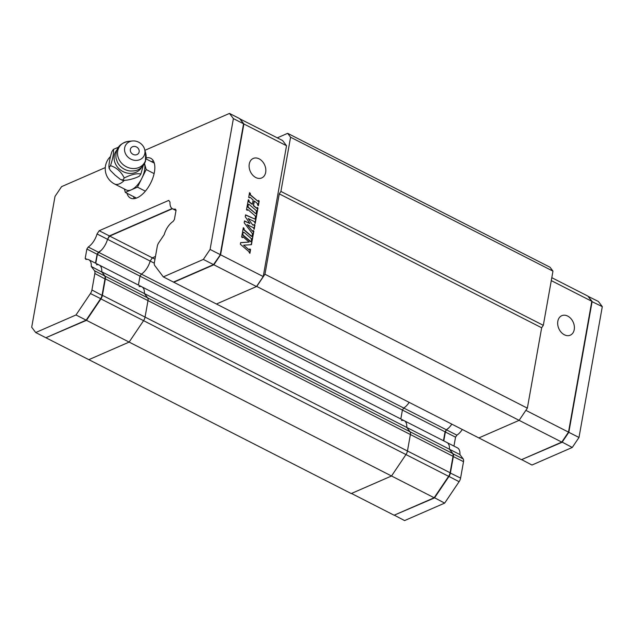 <?xml version="1.0" encoding="UTF-8"?>
<svg xmlns="http://www.w3.org/2000/svg" width="634" height="634" viewBox="0 0 634 634"><rect width="100%" height="100%" fill="white"/><g stroke="black" fill="none" stroke-linecap="round" stroke-linejoin="round"><path stroke-width="0.95" d="M450.092 450.116L449.427 449.221A13.821 6.911 -63 0 0 446.946 442.508A13.821 6.911 -63 0 0 446.296 442.263M46.028 337.668L86.493 320.328L100.933 298.899A5.104 2.552 -63 0 0 102.415 295.325L105.347 278.865A5.104 2.552 -63 0 0 104.99 276.091L101.749 271.796A13.821 6.911 -63 0 0 99.269 265.083L141.913 286.845A13.821 6.911 117 0 1 144.386 293.558L406.782 427.459L410.032 431.762A5.104 2.552 117 0 1 410.388 434.528L407.456 450.988A5.104 2.552 117 0 1 405.966 454.562L391.527 475.991L351.236 493.569L88.839 359.66L129.13 342.091L143.569 320.653A5.104 2.552 -63 0 0 145.059 317.079L147.991 300.619A5.104 2.552 -63 0 0 147.635 297.853L144.386 293.558A13.821 6.911 -63 0 0 141.913 286.845L404.302 420.754A13.821 6.911 117 0 1 406.782 427.459A13.821 6.911 -63 0 0 404.302 420.754L446.946 442.508A13.821 6.911 117 0 1 449.427 449.221L459.919 454.578L463.161 458.881A5.104 2.552 117 0 1 463.517 461.647L460.585 478.107A5.104 2.552 117 0 1 459.103 481.681L444.664 503.111L404.611 520.577L394.269 515.157M446.946 442.508L457.439 447.866A13.821 6.911 117 0 1 459.919 454.578M446.431 429.781L448.88 427.768A13.821 6.911 -63 0 0 451.812 424.13A13.821 6.911 117 0 1 446.399 429.804L403.763 408.042A13.821 6.911 -63 0 0 409.176 402.368A13.821 6.911 117 0 1 403.763 408.042L402.408 410.047L400.815 418.971L402.408 410.047L140.011 276.147L141.366 274.134A13.821 6.911 -63 0 0 150.171 261.065L152.342 257.84L155.473 256.477L152.342 257.84L109.698 236.086L172.416 208.729M446.621 429.915L456.892 435.162L455.545 437.167L453.952 446.09M462.313 429.48A13.821 6.911 117 0 1 456.892 435.162M588.067 296.332L592.132 301.459L568.825 432.285L562.096 442.27L521.734 459.563M561.867 441.961L572.264 447.461L531.974 465.031L521.631 459.61M591.76 301.515L602.3 306.642L578.993 437.476L568.476 432.15M602.3 306.642L598.385 301.459L588.075 296.34M450.124 450.156L452.993 453.69A5.104 2.552 117 0 1 453.35 456.456L450.417 472.916A5.104 2.552 117 0 1 448.935 476.491L434.496 497.92L394.372 515.109M444.664 503.111L434.266 497.611M446.376 429.836L445.377 431.976L443.784 440.899M455.545 437.167L445.036 431.857M578.993 437.476L572.264 447.461M404.302 420.754A13.821 6.911 -63 0 0 401.512 420.477M452.668 453.524L410.032 431.762L406.782 427.459L449.427 449.221L452.668 453.524A5.104 2.552 -63 0 1 453.025 456.29L410.388 434.528L407.456 450.988A5.104 2.552 117 0 1 405.966 454.562L391.527 475.991L351.482 493.458L394.118 515.22L434.163 497.753L129.13 342.091L143.569 320.653A5.104 2.552 -63 0 0 145.059 317.079L147.991 300.619A5.104 2.552 -63 0 0 147.635 297.853L410.032 431.762A5.104 2.552 117 0 1 410.388 434.528L105.347 278.865M541.666 327.778L279.269 193.869L280.917 191.428L543.314 325.337L541.666 327.778L527.353 408.145L264.957 274.237L256.738 286.441L519.127 420.35L478.836 437.92L521.481 459.682L561.772 442.104L568.5 432.119L525.863 410.356L519.127 420.35L478.836 437.92L216.448 304.011L256.493 286.544L263.221 276.559L286.528 145.725L282.613 140.542L239.818 118.843M527.353 408.145L519.127 420.35L561.772 442.104M443.459 440.733L445.044 431.809L402.408 410.047L403.763 408.042L141.366 274.134L140.011 276.147L97.374 254.385L98.722 252.372A13.821 6.911 -63 0 0 107.534 239.303L154.292 263.165M445.044 431.809L446.399 429.804M434.163 497.753L448.603 476.324A5.104 2.552 -63 0 0 450.092 472.75L453.025 456.29M551.802 277.684L587.892 296.102L591.807 301.293L551.279 280.608M568.5 432.119L591.807 301.293M574.238 329.617A10.627 7.862 66.4 0 0 570.893 318.601A10.627 7.862 66.4 0 0 561.787 315.684A10.627 7.862 66.4 0 0 557.833 321.248A10.627 7.862 66.4 0 0 561.177 332.271A10.627 7.862 66.4 0 0 570.283 335.18A10.627 7.862 66.4 0 0 574.238 329.617M264.957 274.237L279.269 193.869M280.917 191.428L290.57 137.221L552.967 271.13L550.035 267.239L287.638 133.33L290.57 137.221M287.638 133.33L277.312 137.84M141.913 286.845A13.821 6.911 -63 0 0 139.115 286.568M138.418 285.062L140.011 276.147L138.418 285.062M256.738 286.441L216.448 304.011L173.803 282.249L213.856 264.782L220.584 254.797L243.884 123.971L239.969 118.78M543.314 325.337L552.967 271.13M154.989 259.195L152.342 257.84L150.171 261.065A13.821 6.911 117 0 1 141.366 274.134L98.722 252.372M105.292 167.582L61.585 186.642L55.007 196.405L31.7 327.231L35.702 332.541L75.993 314.971L90.432 293.542A5.104 2.552 -63 0 0 91.922 289.968L94.854 273.508A5.104 2.552 -63 0 0 94.498 270.734L91.256 266.438A13.821 6.911 -63 0 0 88.776 259.726L99.269 265.083A13.821 6.911 -63 0 0 96.479 264.806M99.269 265.083A13.821 6.911 117 0 1 101.749 271.796L144.386 293.558L147.635 297.853L104.99 276.091M95.782 263.3L97.374 254.385M88.776 259.726A13.821 6.911 -63 0 0 85.978 259.457L85.202 258.418L86.874 249.027L88.229 247.014A13.821 6.911 -63 0 0 97.034 233.946L107.534 239.303L109.698 236.086M46.203 337.898L88.839 359.66L129.13 342.091L86.493 320.328M256.493 286.544L213.856 264.782M263.221 276.559L220.584 254.797M286.528 145.725L243.884 123.971M257.531 203.617L254.377 201.026L253.529 205.345L256.73 208.317L257.19 207.366L257.967 208.031L257.135 212.699L256.358 212.033L256.279 210.615L248.924 204.275L248.235 205.02L247.458 204.354L248.29 199.686L249.067 200.352L249.146 201.77L252.395 204.219L253.14 200.043L250.414 197.483A0.792 0.586 66.4 0 0 249.527 197.768L248.702 197.356L249.534 192.688L250.311 193.354L250.39 194.773L257.99 201.327L258.442 200.368L259.211 201.033L258.379 205.701L257.61 205.036L257.531 203.617M247.973 209.64L247.276 210.385L246.499 209.719L247.331 205.051L248.108 205.717L248.187 207.136L255.771 213.682L256.239 212.731L257.008 213.396L256.176 218.064L255.407 217.399L255.328 215.98L247.973 209.64M251.746 236.3L252.205 235.357L252.982 236.022L252.15 240.69L251.373 240.024L251.294 238.606L243.939 232.266L243.25 233.011L242.473 232.345L243.305 227.677L244.074 228.343L244.153 229.762L251.785 236.339M250.557 241.467L251.207 240.952L251.983 241.625L251.436 244.684L243.63 245.184L249.059 249.867L249.788 248.916L250.565 249.582L249.899 253.315L249.162 252.451A0.792 0.586 66.4 0 0 248.829 251.547L240.357 244.241L240.643 242.608L249.091 242.069L243.115 236.91L242.418 237.671L241.641 237.005L242.307 233.272L243.012 234.342A0.792 0.586 66.4 0 0 243.345 235.246L250.81 241.578M252.776 224.642A1.062 0.785 66.4 0 0 254.147 224.468L254.971 224.824L254.186 229.262L253.346 227.669L247.086 224.61L252.451 231.228L253.077 230.459L253.854 231.125L253.109 235.325L252.332 234.659L252.308 233.542L244.177 222.78L244.51 220.909L249.899 223.548L245.255 216.717L245.588 214.847L254.694 219.007L255.28 218.096L256.057 218.762L255.225 223.43L254.218 221.504L248.156 218.54L252.514 224.761A1.062 0.785 66.4 0 0 253.616 225.062M265.678 172.385A10.627 7.862 66.4 0 0 262.333 161.361A10.627 7.862 66.4 0 0 253.228 158.452A10.627 7.862 66.4 0 0 249.273 164.016A10.627 7.862 66.4 0 0 252.617 175.032A10.627 7.862 66.4 0 0 261.723 177.94A10.627 7.862 66.4 0 0 265.678 172.385M254.012 201.279L253.378 205.765L256.778 208.348M257.142 207.659L257.705 208.15L256.928 212.517M248.409 204.275L248.021 204.837M248.235 199.979L248.877 201.881L252.134 204.338M249.701 197.428A0.792 0.586 66.4 0 0 249.273 197.84L249.527 197.768M249.487 192.982L250.129 194.884L258.022 201.35M258.387 200.661L258.949 201.152L258.173 205.519M247.458 209.64L247.07 210.203M247.284 205.345L247.926 207.247L255.819 213.713M256.184 213.024L256.746 213.515L255.97 217.882M252.15 235.65L252.72 236.141L251.936 240.508M243.424 232.266L243.036 232.829M243.25 227.971L243.892 229.873L251.484 236.419M251.159 241.253L251.722 241.736L251.191 244.7M243.63 245.184L249.313 249.978M249.741 249.21L250.303 249.693L249.693 253.132M240.627 242.703L249.091 242.069M242.6 236.91L242.204 237.496M242.251 233.574L242.751 234.453A0.792 0.586 66.4 0 0 243.084 235.365L250.295 241.578M254.147 224.452L254.709 224.943L253.972 229.08M247.086 224.61L252.657 231.362M253.029 230.752L253.592 231.244L252.895 235.143M244.47 221.139L249.899 223.548M245.548 215.061L254.82 219.039M255.225 218.389L255.795 218.881L255.011 223.247M248.156 218.54L252.514 224.761M97.034 233.946L99.205 230.728L168.731 200.407L170.023 202.119A13.821 6.911 -63 0 0 172.503 208.776A13.821 6.911 -63 0 0 175.261 209.061L176.07 210.131L174.398 219.523L173.082 221.464A13.821 6.911 -63 0 0 164.23 234.612L158.777 242.703A5.104 2.552 -63 0 0 157.287 246.277L154.355 262.738A5.104 2.552 -63 0 0 154.712 265.503L163.31 276.892L203.356 259.425L210.084 249.439L233.391 118.613L229.476 113.423L144.893 150.313M109.627 235.8L107.534 239.303A13.821 6.911 117 0 1 101.21 250.343L98.286 252.372L97.137 254.345L95.56 263.189M88.229 247.014L98.5 252.261M91.256 266.438L102.09 272.24L104.665 275.925L94.498 270.734M108.208 238.004A13.393 6.697 117 0 1 108.105 238.455M101.21 250.343A13.393 6.697 117 0 1 98.658 252.173L98.563 252.229M146.153 157.882A22.325 11.166 117 0 1 150.773 158.302A22.325 11.166 117 0 1 154.403 172.179A22.325 11.166 117 0 1 144.322 192.348A22.325 11.166 117 0 1 130.477 198.07A22.325 11.166 117 0 1 126.966 193.259M105.109 277.248A4.676 2.338 117 0 1 105.141 277.446A4.676 2.338 117 0 1 105.085 278.976L102.153 295.436A4.676 2.338 117 0 1 100.79 298.709L86.161 320.162L100.6 298.725A5.104 2.552 -63 0 0 102.09 295.151L105.022 278.698A5.104 2.552 -63 0 0 105.078 277.026A5.104 2.552 -63 0 0 104.665 275.925M210.084 249.439L220.252 254.63L243.559 123.796L220.347 254.757L213.523 264.616L220.347 254.757M95.457 263.134L97.137 254.345M86.874 249.027L97.042 254.218L98.658 252.173M172.123 208.554L109.373 235.911L108.24 237.861M163.31 276.892L173.478 282.082L213.523 264.616L203.356 259.425M233.391 118.613L243.559 123.796L239.644 118.613L229.476 113.423M35.702 332.541L45.87 337.732L86.161 320.162L75.993 314.971M134.329 198.632A22.325 11.166 117 0 1 133.528 196.611M151.383 161.63A22.325 11.166 117 0 1 153.483 161.084M86.993 259.33L85.202 258.418M109.373 235.911L99.205 230.728M124.399 189.003L125.342 192.435L137.459 187.149L146.185 169.555L144.544 163.604A17.007 8.504 117 0 1 141.826 178.352A17.007 8.504 117 0 1 131.404 189.788A17.007 8.504 117 0 1 126.332 189.986L114.524 183.963A17.007 8.504 117 0 0 124.224 180.484M143.181 165.688L140.899 174.009L139.504 176.046C135.066 178.717 124.629 181.189 122.853 180.001L120.444 179.43L115.079 175.15L110.165 170.229L109.103 167.693L109.175 168.644M121.823 180.096L123.115 180.452L122.853 180.001L124.256 177.964C121.165 171.695 116.585 167.59 110.506 165.656C112.963 158.072 113.93 152.651 113.407 149.394L118.289 147.262M110.506 165.656L109.103 167.693C108.319 166.591 110.134 156.392 112.004 151.431L113.407 149.394M140.899 174.009C136.841 173.161 131.293 174.477 124.256 177.964M142.65 157.739A10.627 9.296 -145.5 0 1 128.266 157.375A10.627 9.296 -145.5 0 1 126.848 143.593A10.627 9.296 -145.5 0 1 132.498 140.97A10.627 9.296 -145.5 0 1 144.615 149.307A10.627 9.296 -145.5 0 1 142.65 157.739M138.196 153.753A4.636 4.058 34.5 0 0 138.798 149.378A5.104 5.104 0 0 0 134.503 146.422A4.636 4.058 34.5 0 0 131.301 147.579A4.636 4.058 34.5 0 0 131.92 153.594A4.636 4.058 34.5 0 0 138.196 153.753M154.284 163.112L146.05 158.912M154.11 173.597L146.185 169.555M145.36 191.175L137.459 187.149M136.437 198.093L125.342 192.435M448.642 476.269L459.103 481.681M450.069 472.885L460.585 478.107M453.001 456.425L463.517 461.647M452.811 453.746L463.161 458.881M102.415 295.325L450.092 472.75M448.603 476.324L100.933 298.899M100.79 298.709L90.432 293.542M102.153 295.436L91.922 289.968M105.085 278.976L94.854 273.508M141.604 167.368A15.153 13.259 -145.5 0 1 139.908 169.619A15.153 13.259 -145.5 0 1 119.85 169.476A15.153 13.259 -145.5 0 1 116.696 150.226M130.089 170.99A14.677 12.838 -145.5 0 1 129.938 170.974A14.677 12.838 -145.5 0 1 117.496 162.407A14.677 12.838 -145.5 0 1 117.433 162.28L116.014 158.223C115.198 148.839 119.422 143.205 128.67 141.327A14.883 13.021 34.5 0 0 128.67 141.334A14.883 13.021 34.5 0 0 120.761 145.012A14.883 13.021 34.5 0 0 117.765 155.774A14.883 13.021 34.5 0 0 128.29 167.614A14.883 13.021 34.5 0 0 142.888 164.816A14.883 13.021 34.5 0 0 145.638 153.008A14.883 13.021 34.5 0 0 145.638 153L145.44 161.512L143.664 165.038L140.645 168.168C138.545 169.476 137.023 171.172 130.089 170.99M172.503 208.776L175.99 210.559M105.141 277.446L105.078 277.026M110.482 156.543A17.007 17.007 0 0 0 114.524 183.963M132.498 140.97L128.67 141.327M144.615 149.307L145.638 153.008"/></g></svg>
